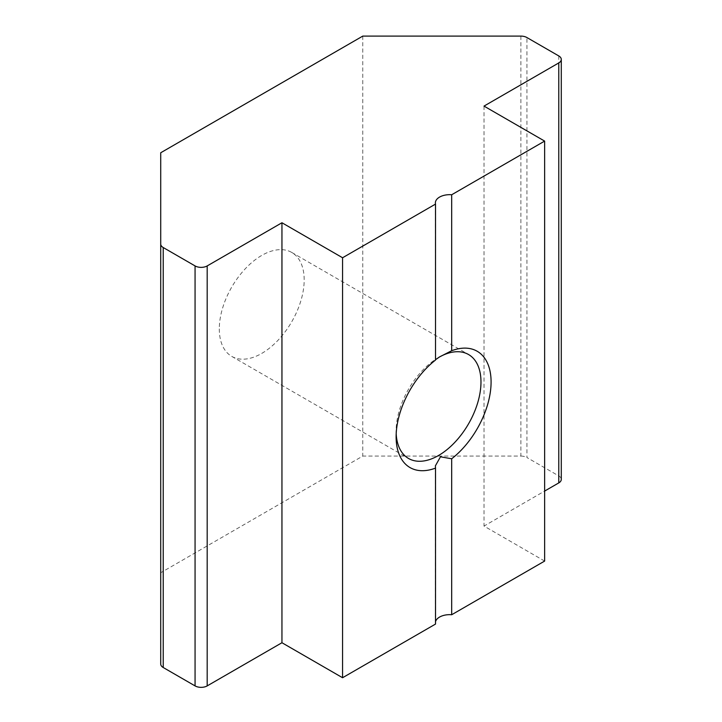 <?xml version="1.0" encoding="UTF-8"?>
<svg xmlns="http://www.w3.org/2000/svg" width="722" height="722" viewBox="0 0 722 722"><rect width="100%" height="100%" fill="white"/><g stroke="black" fill="none" stroke-linecap="round" stroke-linejoin="round"><path stroke-width="0.54" stroke-dasharray="3.61 2.71" d="M439.066 357.2A60.007 34.647 120 0 0 438.552 357.498A60.007 34.647 120 0 0 396.116 430.998L396.116 436.828M396.116 430.998A60.007 34.647 120 0 0 396.188 433.787M219.308 328.916A60.007 34.647 120 0 0 231.744 356.388A60.007 34.647 120 0 0 277.979 340.315A60.007 34.647 120 0 0 304.179 279.919A60.007 34.647 120 0 0 291.751 252.447A60.007 34.647 120 0 0 245.507 268.53A60.007 34.647 120 0 0 219.308 328.916M435.519 360.052L435.375 202.927M544.632 561.075L484.011 526.076L544.632 491.077M484.011 106.098L484.011 526.076M558.774 55.928L558.774 475.915L526.934 457.531L526.934 37.553M520.878 36.1L520.878 456.078L362.778 456.078L160.717 572.745L160.717 664.014M362.778 36.1L362.778 456.078M160.717 152.757L160.717 572.745M520.878 456.078A8.574 4.946 180 0 1 526.934 457.531M558.774 475.915A8.574 4.946 180 0 1 561.283 479.417M435.519 621.741A14.287 8.249 0 0 0 435.375 622.906A14.287 8.249 0 0 0 435.519 624.07M231.744 356.388L408.544 458.47M435.375 622.906L435.375 465.861M291.751 252.447L468.551 354.529M438.552 357.498L439.563 356.921"/><path stroke-width="1.08" d="M435.519 359.718L439.563 356.921L451.683 350.721A67.155 38.771 -60 0 1 491.086 382.001A67.155 38.771 -60 0 1 451.683 458.777L440.465 456.8L435.375 465.861L435.519 468.109A67.155 38.771 -60 0 1 396.116 436.828A67.155 38.771 -60 0 1 435.519 360.052L435.519 204.091A14.287 8.249 0 0 1 435.375 202.927A14.287 8.249 0 0 1 451.683 194.76L544.632 141.097L484.011 106.098L558.774 62.931A8.574 4.946 0 0 0 561.283 59.43A8.574 4.946 0 0 0 558.774 55.928L526.934 37.553A8.574 4.946 0 0 0 520.878 36.1L362.778 36.1L160.717 152.757L160.717 244.036A8.574 4.946 0 0 0 163.226 247.538L195.066 265.922A8.574 4.946 0 0 0 207.187 265.922L281.95 222.755L281.95 642.733L342.571 677.732L435.519 624.07L435.519 468.109M396.188 433.787A60.007 34.647 120 0 0 408.544 458.47A60.007 34.647 120 0 0 454.788 442.387A60.007 34.647 120 0 0 480.978 382.001A60.007 34.647 120 0 0 468.551 354.529A60.007 34.647 120 0 0 439.066 357.2M451.683 350.721L451.683 194.76M281.95 222.755L342.571 257.754L435.519 204.091M342.571 257.754L342.571 677.732M544.632 141.097L544.632 561.075L451.683 614.738L451.683 458.777M544.632 491.077L558.774 482.91L558.774 62.931M163.226 247.538L163.226 667.516A8.574 4.946 180 0 1 160.717 664.014L160.717 244.036M163.226 667.516L195.066 685.9L195.066 265.922M207.187 265.922L207.187 685.9L281.95 642.733M561.283 59.43L561.283 479.417A8.574 4.946 180 0 1 558.774 482.91M451.683 614.738A14.287 8.249 0 0 0 435.519 621.741M207.187 685.9A8.574 4.946 180 0 1 195.066 685.9"/></g></svg>
